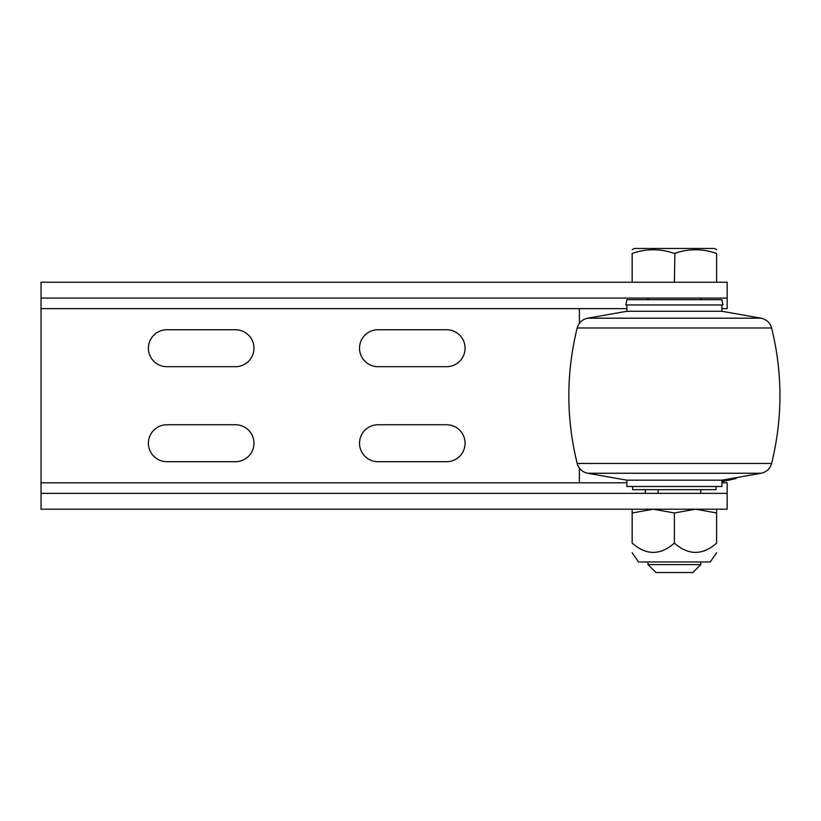 <?xml version="1.0" encoding="UTF-8"?>
<svg xmlns="http://www.w3.org/2000/svg" width="821" height="821" viewBox="0 0 821 821"><rect width="100%" height="100%" fill="white"/><g stroke="black" fill="none" stroke-linecap="round" stroke-linejoin="round"><path stroke-width="1.23" d="M694.74 304.94L625.838 304.94L626.895 299.665L721.895 299.665L722.952 304.94L694.74 304.94M626.895 304.94L626.895 311.272L721.895 311.272L761.108 318.189C766.537 319.39 770.036 322.653 771.617 327.99C782.721 373.145 782.721 418.3 771.617 463.455L577.173 463.455C566.069 418.3 566.069 373.145 577.173 327.99L771.617 327.99M658.114 489.665L658.114 493.359M716.138 486.504L716.086 489.665L632.693 489.665L632.652 486.504M648.005 298.085L648.005 299.665M721.895 308.634L727.17 308.634L727.17 298.085L41.05 298.085L41.05 493.359L727.17 493.359L727.17 482.81L721.895 482.81M626.895 482.81L579.39 482.81L579.39 468.144M727.17 493.359L727.17 509.194L41.05 509.194L41.05 493.359M761.108 473.255L587.682 473.255L626.895 480.172L721.895 480.172L761.108 473.255C766.537 472.054 770.036 468.791 771.617 463.455M626.895 308.634L579.39 308.634L579.39 323.3M446.614 329.744L377.999 329.744A18.473 18.473 0 0 0 359.526 348.217A18.473 18.473 0 0 0 377.999 366.689L446.614 366.689A18.473 18.473 0 0 0 465.086 348.217A18.473 18.473 0 0 0 446.614 329.744M446.614 424.755L377.999 424.755A18.473 18.473 0 0 0 359.526 443.227A18.473 18.473 0 0 0 377.999 461.7L446.614 461.7A18.473 18.473 0 0 0 465.086 443.227A18.473 18.473 0 0 0 446.614 424.755M235.494 424.755L166.889 424.755A18.473 18.473 0 0 0 148.416 443.227A18.473 18.473 0 0 0 166.889 461.7L235.494 461.7A18.473 18.473 0 0 0 253.966 443.227A18.473 18.473 0 0 0 235.494 424.755M235.494 329.744L166.889 329.744A18.473 18.473 0 0 0 148.416 348.217A18.473 18.473 0 0 0 166.889 366.689L235.494 366.689A18.473 18.473 0 0 0 253.966 348.217A18.473 18.473 0 0 0 235.494 329.744M721.895 480.172L721.895 486.504L626.895 486.504L626.895 480.172M723.496 479.885L723.496 481.414L722.613 481.424L722.613 480.039M723.496 481.414L736.263 478.427L736.375 477.617M723.999 479.792L723.999 481.342M724.317 479.741L724.317 481.28M716.62 509.194L716.62 512.971L695.5 509.194L674.39 512.971L653.28 509.194L632.17 512.971L632.17 509.194M41.05 298.085L41.05 282.25L727.17 282.25L727.17 298.085M704.726 550.768L704.202 550.973M662.506 550.768L661.983 550.973M632.17 512.971L632.17 543.133C632.17 555.458 632.17 555.458 632.17 543.133C632.17 555.458 632.17 555.458 632.17 543.133C646.24 555.458 660.32 555.458 674.39 543.133C688.47 555.458 702.54 555.458 716.62 543.133C716.62 555.458 716.62 555.458 716.62 543.133L716.62 512.971M674.39 512.971L674.39 543.133M716.62 552.697L710.278 561.975L638.502 561.975L632.17 552.697M716.62 282.25L716.62 253.463C702.54 248.506 688.47 248.506 674.39 253.463C660.32 248.506 646.24 248.506 632.17 253.463C632.17 248.506 632.17 248.506 632.17 253.463L632.673 253.299M674.39 282.25L674.893 253.299M632.17 282.25L632.17 253.463M634.161 252.817L636.86 252.037M637.507 251.862L638.759 251.544M639.395 251.39L641.078 251.01M667.196 251.39L667.709 251.524M670.706 252.314L673.076 253.032M676.381 252.817L679.09 252.037M679.726 251.862L680.989 251.544M681.615 251.39L683.298 251.01M709.416 251.39L709.939 251.524M712.926 252.314L715.296 253.032M716.62 253.463C716.62 248.506 716.62 248.506 716.62 253.463M716.62 249.687L714.506 248.465L634.284 248.465L632.17 249.687M648.005 561.975L648.005 564.612L700.785 564.612L700.785 561.975M700.785 564.612L692.862 572.535L655.917 572.535L648.005 564.612M626.895 311.272L587.682 318.189L761.108 318.189M41.05 482.81L579.39 482.81M579.39 308.634L41.05 308.634M722.706 480.028L722.706 481.445M722.942 479.977L722.942 481.455M723.096 479.957L723.096 481.445M736.027 477.678L736.027 478.489M736.263 477.637L736.263 478.427M721.895 304.94L721.895 311.272M587.682 318.189C582.253 319.39 578.754 322.653 577.173 327.99M645.296 493.359L645.296 489.665M700.785 298.085L700.785 299.665M700.785 489.665L700.785 493.359M587.682 473.255C582.253 472.054 578.754 468.791 577.173 463.455"/></g></svg>
